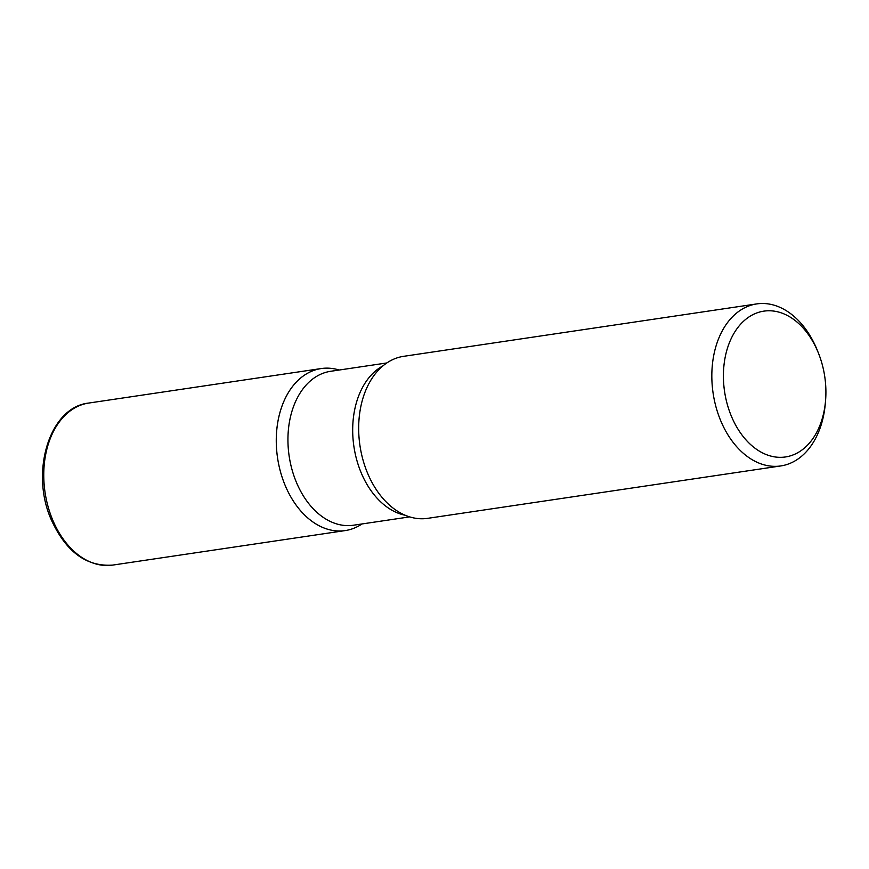 <?xml version="1.0" encoding="UTF-8"?>
<svg xmlns="http://www.w3.org/2000/svg" width="869" height="869" viewBox="0 0 869 869"><rect width="100%" height="100%" fill="white"/><g stroke="black" fill="none" stroke-linecap="round" stroke-linejoin="round"><path stroke-width="1.3" d="M796.895 321.954A73.713 50.641 81.6 0 0 728.483 345.134A73.713 50.641 81.6 0 0 752.424 446.155A73.713 50.641 81.6 0 0 825.55 400.728A73.713 50.641 81.6 0 0 818.511 353.314A73.713 50.641 81.6 0 0 796.895 321.954M756.747 303.911L403.585 356.333A81.903 56.268 81.6 0 0 367.663 386.075A81.903 56.268 81.6 0 0 384.609 500.305A81.903 56.268 81.6 0 0 390.909 506.334A81.903 56.268 81.6 0 0 427.635 518.348L780.796 465.936A81.903 56.268 -98.4 0 1 744.07 453.922A81.903 56.268 -98.4 0 1 712.222 366.436A81.903 56.268 -98.4 0 1 756.747 303.911A81.903 56.268 -98.4 0 1 793.473 315.925A81.903 56.268 -98.4 0 1 817.501 350.772L818.511 353.314M825.55 400.728L825.322 403.455A81.903 56.268 -98.4 0 1 780.796 465.936M362.004 523.953A81.903 56.268 -98.4 0 1 308.495 518.565A81.903 56.268 -98.4 0 1 278.428 418.771A81.903 56.268 -98.4 0 1 339.16 370.031A81.903 56.268 -98.4 0 0 321.182 368.554A81.903 56.268 -98.4 0 0 277.548 457.833A81.903 56.268 -98.4 0 0 345.232 530.579A81.903 56.268 -98.4 0 0 362.004 523.953M383.001 365.827A77.808 53.454 81.6 0 0 352.684 430.318A77.808 53.454 81.6 0 0 383.316 504.194A77.808 53.454 81.6 0 0 405.171 515.241M386.803 362.96L330.611 371.302A77.808 53.454 81.6 0 0 288.312 430.687A77.808 53.454 81.6 0 0 318.565 513.807A77.808 53.454 81.6 0 0 353.455 525.224L409.647 516.881M76.005 553.075A81.903 56.268 81.6 0 0 112.731 565.089C86.835 566.892 66.555 552.228 51.89 521.096C29.6 473.583 48.925 407.181 88.681 403.064A81.903 56.268 81.6 0 0 44.156 465.578A81.903 56.268 81.6 0 0 76.005 553.075M367.652 386.086L367.978 385.434M88.681 403.064L321.182 368.554M112.731 565.089L345.232 530.579"/></g></svg>
